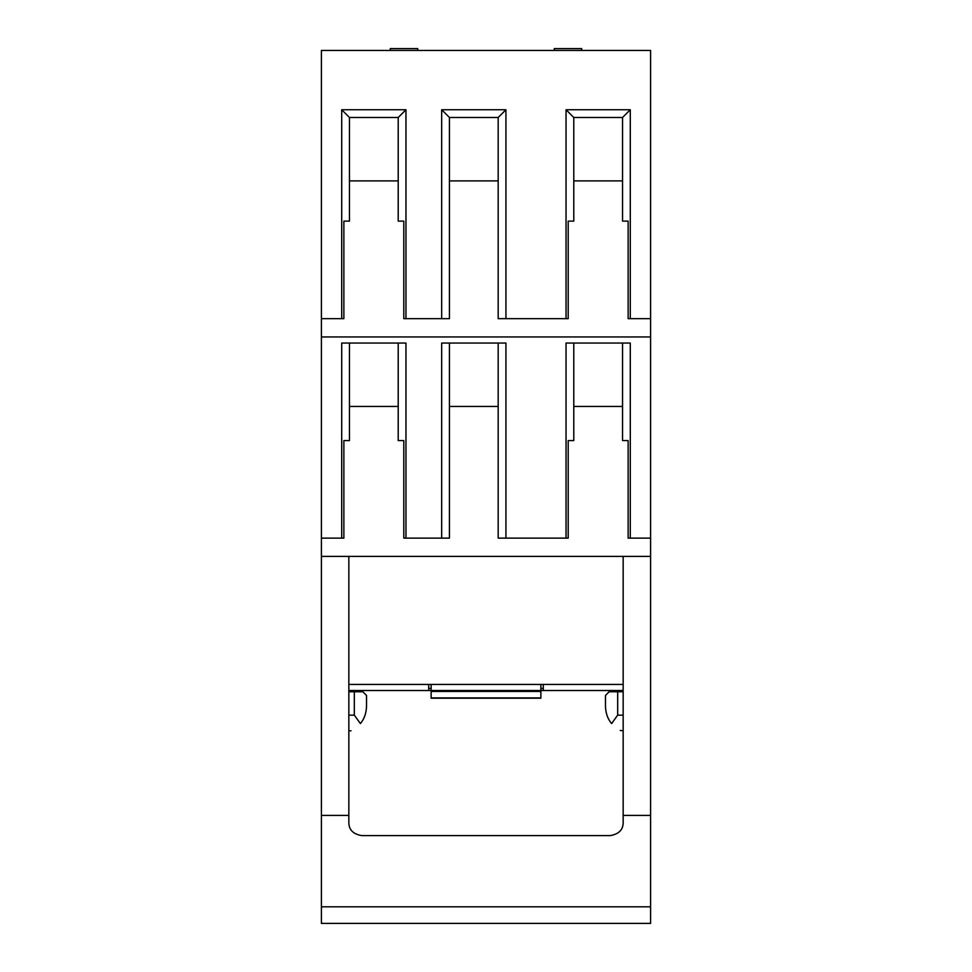 <?xml version="1.0" encoding="UTF-8"?>
<svg xmlns="http://www.w3.org/2000/svg" width="972" height="972" viewBox="0 0 972 972"><rect width="100%" height="100%" fill="white"/><g stroke="black" fill="none" stroke-linecap="round" stroke-linejoin="round"><path stroke-width="1.46" d="M321.404 906.815L650.596 906.815L650.596 923.4L321.404 923.4L321.404 556.409L650.596 556.409L650.596 336.944L321.404 336.944L321.404 50.435L650.596 50.435L650.596 318.658L630.293 318.658L630.293 109.739L566.044 109.739L566.044 318.658L505.938 318.658L505.938 109.739L441.677 109.739L449.428 117.491L449.428 180.889L498.186 180.889L498.186 117.491L505.938 109.739M321.404 556.409L321.404 336.944M650.596 336.944L650.596 318.658M441.677 538.124L449.428 538.124L449.428 406.442L498.186 406.442L498.186 343.043L441.677 343.043L441.677 538.124L405.956 538.124L405.956 343.043L341.707 343.043L341.707 538.124L321.404 538.124M398.216 440.583L403.793 440.583L398.216 440.583L398.216 406.442L349.446 406.442L349.446 343.043M349.446 440.583L343.869 440.583L349.446 440.583L349.446 406.442M622.554 440.583L628.131 440.583L622.554 440.583L622.554 406.442L573.784 406.442L573.784 343.043L566.044 343.043L566.044 538.124L505.938 538.124L505.938 343.043L498.186 343.043M573.784 440.583L568.207 440.583L573.784 440.583L573.784 406.442M505.938 538.124L498.186 538.124L498.186 406.442M343.869 440.583L343.869 538.124L341.707 538.124M650.596 538.124L630.293 538.124L630.293 343.043L573.784 343.043M343.869 221.118L349.446 221.118L343.869 221.118L343.869 318.658L341.707 318.658L341.707 109.739L405.956 109.739L405.956 318.658L449.428 318.658L449.428 180.889M398.216 221.118L403.793 221.118L398.216 221.118L398.216 117.491L349.446 117.491L341.707 109.739M349.446 221.118L349.446 180.889L398.216 180.889M622.554 221.118L628.131 221.118L622.554 221.118L622.554 117.491L573.784 117.491L566.044 109.739M573.784 221.118L568.207 221.118L573.784 221.118L573.784 180.889L622.554 180.889M505.938 318.658L498.186 318.658L498.186 180.889M341.707 318.658L321.404 318.658M441.677 318.658L441.677 109.739M630.293 318.658L628.131 318.658L628.131 221.118M630.293 538.124L628.131 538.124L628.131 440.583M568.207 440.583L568.207 538.124L566.044 538.124M622.554 406.442L622.554 343.043M405.956 538.124L403.793 538.124L403.793 440.583M398.216 406.442L398.216 343.043M449.428 406.442L449.428 343.043M568.207 221.118L568.207 318.658L566.044 318.658M573.784 180.889L573.784 117.491M630.293 109.739L622.554 117.491M349.446 180.889L349.446 117.491M405.956 318.658L403.793 318.658L403.793 221.118M405.956 109.739L398.216 117.491M498.186 117.491L449.428 117.491M554.283 50.435L554.283 48.6L581.706 48.6L581.706 50.435M390.294 50.435L390.294 48.6L417.717 48.6L417.717 50.435M431.131 684.434L431.131 690.521L428.701 690.521L428.701 684.434L623.161 684.434L623.161 556.409M348.839 556.409L348.839 684.434L428.701 684.434M623.161 684.434L623.161 690.521L543.299 690.521L543.299 684.434M428.701 690.521L348.839 690.521L348.839 684.434M540.869 688.395L543.299 688.395L543.299 690.521L431.131 690.521L431.131 698.212L540.869 698.175L540.869 684.434M650.596 906.815L650.596 556.409M623.161 690.521L623.161 822.689C623.076 829.833 618.775 834.146 610.234 835.616L361.766 835.616C353.225 834.146 348.924 829.833 348.839 822.689L348.839 815.423L321.404 815.423M623.161 815.423L650.596 815.423M623.161 691.785L617.682 691.785L617.682 715.149L611.619 723.557C622.845 732.985 622.845 732.985 611.619 723.557L612.19 723.01M623.161 715.149L617.682 715.149M348.839 690.521L348.839 815.423M348.839 707.628L348.839 738.113M623.161 730.798L620.233 730.434M617.682 691.785L609.14 691.785L605.483 695.442L605.483 706.486C605.75 713.412 607.792 719.098 611.619 723.557M348.839 715.149L354.318 715.149L354.318 691.785L348.839 691.785M354.318 715.149L360.381 723.557C349.155 732.985 349.155 732.985 360.381 723.557C364.208 719.098 366.25 713.412 366.517 706.486L366.517 695.442L362.86 691.785L354.318 691.785M431.131 697.908L540.869 697.908M431.131 691.444L540.869 691.444M428.701 688.395L431.131 688.395M431.131 698.212L540.869 698.212M351.026 730.798L348.839 730.798"/></g></svg>
